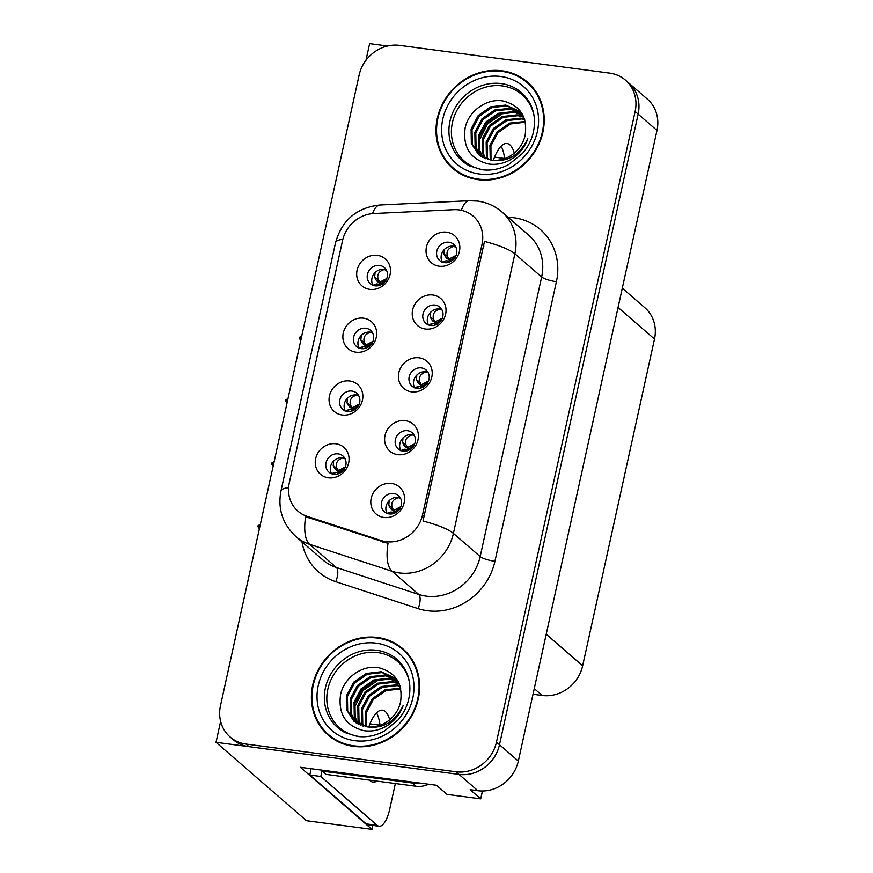 <?xml version="1.0" encoding="UTF-8"?>
<svg xmlns="http://www.w3.org/2000/svg" width="873" height="873" viewBox="0 0 873 873"><rect width="100%" height="100%" fill="white"/><g stroke="black" fill="none" stroke-linecap="round" stroke-linejoin="round"><path stroke-width="1.31" d="M421.332 367.882A10.694 9.712 -49.1 0 0 410.146 374.113A10.694 9.712 -49.1 0 0 412.078 386.172A10.694 9.712 -49.1 0 0 416.847 388.289A10.694 9.712 -49.1 0 0 428.032 382.068A10.694 9.712 -49.1 0 0 426.1 369.999A10.694 9.712 -49.1 0 0 421.332 367.882M414.686 387.743A10.694 9.712 130.9 0 1 415.526 376.601A10.694 9.712 130.9 0 1 425.86 371.8A10.694 9.712 130.9 0 1 428.021 372.356M419.062 357.821A17.831 16.183 -49.1 0 0 398.83 372.651A17.831 16.183 -49.1 0 0 411.587 391.835A17.831 16.183 -49.1 0 0 431.819 377.005A17.831 16.183 -49.1 0 0 419.062 357.821M351.972 391.049A10.694 9.712 -49.1 0 0 340.786 397.28A10.694 9.712 -49.1 0 0 342.718 409.339A10.694 9.712 -49.1 0 0 347.487 411.456A10.694 9.712 -49.1 0 0 358.672 405.236A10.694 9.712 -49.1 0 0 356.73 393.166A10.694 9.712 -49.1 0 0 351.972 391.049M345.315 410.899A10.694 9.712 130.9 0 1 346.166 399.769A10.694 9.712 130.9 0 1 356.49 394.967A10.694 9.712 130.9 0 1 358.65 395.524M349.702 380.977A17.831 16.183 -49.1 0 0 329.459 395.807A17.831 16.183 -49.1 0 0 342.216 414.991A17.831 16.183 -49.1 0 0 362.448 400.161A17.831 16.183 -49.1 0 0 349.702 380.977M407.527 430.695A10.694 9.712 -49.1 0 0 396.342 436.926A10.694 9.712 -49.1 0 0 398.274 448.984A10.694 9.712 -49.1 0 0 403.031 451.112A10.694 9.712 -49.1 0 0 414.217 444.881A10.694 9.712 -49.1 0 0 412.285 432.822A10.694 9.712 -49.1 0 0 407.527 430.695M400.871 450.555A10.694 9.712 130.9 0 1 401.722 439.414A10.694 9.712 130.9 0 1 412.045 434.623A10.694 9.712 130.9 0 1 414.206 435.169M405.247 420.633A17.831 16.183 -49.1 0 0 385.015 435.463A17.831 16.183 -49.1 0 0 397.772 454.647A17.831 16.183 -49.1 0 0 418.003 439.817A17.831 16.183 -49.1 0 0 405.247 420.633M393.712 493.518A10.694 9.712 -49.1 0 0 382.527 499.738A10.694 9.712 -49.1 0 0 384.458 511.807A10.694 9.712 -49.1 0 0 389.227 513.924A10.694 9.712 -49.1 0 0 400.412 507.693A10.694 9.712 -49.1 0 0 398.481 495.635A10.694 9.712 -49.1 0 0 393.712 493.518M387.066 513.368A10.694 9.712 130.9 0 1 387.907 502.226A10.694 9.712 130.9 0 1 398.23 497.435A10.694 9.712 130.9 0 1 400.401 497.981M391.442 483.446A17.831 16.183 -49.1 0 0 371.211 498.276A17.831 16.183 -49.1 0 0 383.956 517.46A17.831 16.183 -49.1 0 0 404.199 502.63A17.831 16.183 -49.1 0 0 391.442 483.446M435.147 305.07A10.694 9.712 -49.1 0 0 423.962 311.301A10.694 9.712 -49.1 0 0 425.893 323.359A10.694 9.712 -49.1 0 0 430.662 325.476A10.694 9.712 -49.1 0 0 441.847 319.256A10.694 9.712 -49.1 0 0 439.905 307.187A10.694 9.712 -49.1 0 0 435.147 305.07M428.49 324.931A10.694 9.712 130.9 0 1 429.341 313.789A10.694 9.712 130.9 0 1 439.665 308.987A10.694 9.712 130.9 0 1 441.825 309.544M432.877 294.998A17.831 16.183 -49.1 0 0 412.634 309.828A17.831 16.183 -49.1 0 0 425.391 329.012A17.831 16.183 -49.1 0 0 445.623 314.182A17.831 16.183 -49.1 0 0 432.877 294.998M448.951 242.258A10.694 9.712 -49.1 0 0 437.766 248.478A10.694 9.712 -49.1 0 0 439.708 260.547A10.694 9.712 -49.1 0 0 444.466 262.664A10.694 9.712 -49.1 0 0 455.651 256.433A10.694 9.712 -49.1 0 0 453.72 244.375A10.694 9.712 -49.1 0 0 448.951 242.258M442.305 262.107A10.694 9.712 130.9 0 1 443.146 250.966A10.694 9.712 130.9 0 1 453.48 246.175A10.694 9.712 130.9 0 1 455.641 246.732M446.681 232.185A17.831 16.183 -49.1 0 0 426.45 247.015A17.831 16.183 -49.1 0 0 439.206 266.2A17.831 16.183 -49.1 0 0 459.438 251.369A17.831 16.183 -49.1 0 0 446.681 232.185M379.591 265.425A10.694 9.712 -49.1 0 0 368.406 271.645A10.694 9.712 -49.1 0 0 370.338 283.714A10.694 9.712 -49.1 0 0 375.106 285.831A10.694 9.712 -49.1 0 0 386.292 279.6A10.694 9.712 -49.1 0 0 384.36 267.542A10.694 9.712 -49.1 0 0 379.591 265.425M372.946 285.275A10.694 9.712 130.9 0 1 373.786 274.133A10.694 9.712 130.9 0 1 384.109 269.342A10.694 9.712 130.9 0 1 386.27 269.888M377.322 255.353A17.831 16.183 -49.1 0 0 357.09 270.183A17.831 16.183 -49.1 0 0 369.836 289.367A17.831 16.183 -49.1 0 0 390.078 274.537A17.831 16.183 -49.1 0 0 377.322 255.353M365.776 328.237A10.694 9.712 -49.1 0 0 354.591 334.457A10.694 9.712 -49.1 0 0 356.533 346.526A10.694 9.712 -49.1 0 0 361.291 348.643A10.694 9.712 -49.1 0 0 372.476 342.412A10.694 9.712 -49.1 0 0 370.545 330.354A10.694 9.712 -49.1 0 0 365.776 328.237M359.13 348.087A10.694 9.712 130.9 0 1 359.971 336.945A10.694 9.712 130.9 0 1 370.305 332.155A10.694 9.712 130.9 0 1 372.465 332.7M363.506 318.165A17.831 16.183 -49.1 0 0 343.275 332.995A17.831 16.183 -49.1 0 0 356.031 352.179A17.831 16.183 -49.1 0 0 376.263 337.349A17.831 16.183 -49.1 0 0 363.506 318.165M338.157 453.862A10.694 9.712 -49.1 0 0 326.971 460.093A10.694 9.712 -49.1 0 0 328.903 472.151A10.694 9.712 -49.1 0 0 333.672 474.268A10.694 9.712 -49.1 0 0 344.857 468.048A10.694 9.712 -49.1 0 0 342.925 455.979A10.694 9.712 -49.1 0 0 338.157 453.862M331.511 473.723A10.694 9.712 130.9 0 1 332.351 462.581A10.694 9.712 130.9 0 1 342.685 457.779A10.694 9.712 130.9 0 1 344.846 458.336M335.887 443.79A17.831 16.183 -49.1 0 0 315.655 458.62A17.831 16.183 -49.1 0 0 328.412 477.804A17.831 16.183 -49.1 0 0 348.643 462.974A17.831 16.183 -49.1 0 0 335.887 443.79M459.045 209.902A32.094 29.136 -49.1 0 0 453.796 209.684L373.742 213.525A32.094 29.136 -49.1 0 0 342.576 240.435L289.258 482.976A32.094 29.136 -49.1 0 0 297.922 511.152A32.094 29.136 -49.1 0 0 307.154 516.358L381.054 540.518A32.094 29.136 -49.1 0 0 422.532 514.961L482.005 244.429A32.094 29.136 -49.1 0 0 473.341 216.253A32.094 29.136 -49.1 0 0 459.045 209.902M220.618 721.371L216.013 742.323L459.023 774.395A35.662 32.377 -49.1 0 0 499.498 744.734L638.152 114.09A35.662 32.377 -49.1 0 0 628.516 82.782A35.662 32.377 -49.1 0 1 638.152 114.09L499.498 744.734A35.662 32.377 -49.1 0 1 459.023 774.395L249.001 746.677A35.662 32.377 -49.1 0 1 233.124 739.606L230.101 736.998A35.662 32.377 -49.1 0 0 245.99 744.058L456.012 771.776A35.662 32.377 -49.1 0 0 496.475 742.115L635.129 111.482A35.662 32.377 -49.1 0 0 625.505 80.174A35.662 32.377 -49.1 0 0 609.627 73.114L399.594 45.396A35.662 32.377 -49.1 0 0 359.13 75.056L220.476 705.69A35.662 32.377 -49.1 0 0 230.101 736.998M387.579 46.018L369.617 43.65L365.962 60.292M372.858 825.4L371.985 829.35L300.388 767.302L436.522 785.264L447.074 794.408L480.717 798.85L470.165 789.705L477.869 790.72A35.662 32.377 -49.1 0 0 518.333 761.06L656.987 130.426A35.662 32.377 -49.1 0 0 647.362 99.118L625.505 80.174M482.453 790.993L480.717 798.85M371.985 829.35L306.445 820.696L216.013 742.323M622.307 288.177L644.863 307.733A35.662 32.377 130.9 0 1 654.499 339.04L582.651 665.804A35.662 32.377 130.9 0 1 542.188 695.475L533.021 694.264M369.966 723.848L380.006 725.168M494.555 157.151L504.605 158.482M502.062 70.811A57.061 51.802 -49.1 0 0 442.415 104.029A57.061 51.802 -49.1 0 0 452.727 168.358A57.061 51.802 -49.1 0 0 478.131 179.663A57.061 51.802 -49.1 0 0 537.79 146.457A57.061 51.802 -49.1 0 0 527.478 82.117A57.061 51.802 -49.1 0 0 502.062 70.811M449.53 164.451A57.061 51.802 -49.1 0 0 454.266 169.635M377.474 637.508A57.061 51.802 -49.1 0 0 317.816 670.715A57.061 51.802 -49.1 0 0 328.139 735.055A57.061 51.802 -49.1 0 0 353.543 746.36A57.061 51.802 -49.1 0 0 413.191 713.143A57.061 51.802 -49.1 0 0 402.879 648.814A57.061 51.802 -49.1 0 0 377.474 637.508M324.942 731.148A57.061 51.802 -49.1 0 0 329.667 736.332M484.493 241.428L423.012 521.028A41.609 8.959 12.4 0 1 453.414 533.403A47.557 43.17 130.9 0 1 399.452 572.95A47.557 43.17 130.9 0 1 391.966 571.248L309.631 544.337A47.557 43.17 130.9 0 1 295.947 536.611L322.694 559.8A47.557 43.17 -49.1 0 0 336.389 567.526L418.724 594.437A47.557 43.17 -49.1 0 0 426.21 596.139A47.557 43.17 -49.1 0 0 480.172 556.592L541.642 276.981A47.557 43.17 -49.1 0 0 528.798 235.241L502.051 212.052A47.557 43.17 130.9 0 1 514.884 253.792A41.609 8.959 -167.6 0 0 484.493 241.428M508.108 217.301A59.44 53.962 130.9 0 1 556.407 281.695L494.936 561.306A59.44 53.962 130.9 0 1 427.486 610.74A59.44 53.962 130.9 0 1 418.134 608.623A11.884 4.66 -71.9 0 0 418.724 594.437L391.966 571.248A41.609 16.303 108.1 0 1 388.005 543.355L305.626 516.663A41.609 16.303 108.1 0 0 309.631 544.337L336.389 567.526A11.884 4.66 -71.9 0 1 335.789 581.702A59.44 53.962 130.9 0 1 302.003 541.86M404.363 650.145A57.061 51.802 -49.1 0 0 398.557 646.206M528.951 83.459A57.061 51.802 -49.1 0 0 523.156 79.508M345.108 458.827L342.805 457.998C337.458 459.58 335.407 462.919 336.662 468.026L333.213 465.778L334.675 468.485L338.124 470.722L345.337 466.957M336.662 468.026L340.306 472.871M333.213 465.778L333.628 461.053M338.135 473.843L337.709 472.62L335.254 472.38L334.195 474.323M344.868 468.015L339.215 472.064L334.675 468.485M337.709 472.62L338.986 473.526M335.603 469.63L340.143 472.97M259.838 526.67L257.71 526.386L259.379 528.743M260.394 524.138L257.808 525.939L259.936 526.212M257.808 525.939L258.452 526.484M395.687 512.626L390.22 508.13L388.769 505.434L389.183 500.698M390.22 508.13L393.679 510.378L392.228 507.671C390.777 502.772 392.817 499.432 398.361 497.654L400.663 498.505M389.751 513.979L390.798 512.036L393.265 512.276L393.69 513.499M400.882 506.624L393.679 510.378L395.873 512.516M394.541 513.182L393.265 512.276M358.912 396.015L356.61 395.185C351.262 396.768 349.222 400.107 350.477 405.214L347.028 402.966L348.48 405.661L351.928 407.909L359.152 404.144M350.477 405.214L354.122 410.059M347.028 402.966L347.443 398.23M351.95 411.03L351.513 409.808L349.069 409.568L348.011 411.51M358.683 405.203L353.019 409.251L348.48 405.661M351.513 409.808L352.801 410.714M349.418 406.818L353.947 410.157M273.642 463.858L271.47 463.814L273.194 465.931M274.198 461.326L271.623 463.116L273.74 463.399M271.623 463.116L272.256 463.672M372.727 333.202L370.425 332.373C365.078 333.955 363.026 337.294 364.281 342.391L360.833 340.154L362.295 342.849L365.743 345.097L372.957 341.321M364.281 342.391L367.926 347.247M360.833 340.154L361.247 335.418M365.754 348.218L365.329 346.996L362.873 346.756L361.815 348.698M372.487 342.391L366.835 346.439L362.295 342.849M365.329 346.996L366.616 347.901M363.223 344.006L367.762 347.345M287.457 401.045L285.329 400.762L286.999 403.119M288.014 398.514L285.482 400.063L287.555 400.587M285.438 400.303L286.071 400.86M386.532 270.39L384.24 269.561C378.882 271.132 376.841 274.482 378.096 279.578L374.648 277.341L376.099 280.037L379.559 282.285L386.772 278.509M378.096 279.578L381.741 284.434M374.648 277.341L375.063 272.605M379.569 285.406L379.133 284.183L376.689 283.943L375.63 285.886M386.303 279.567L380.639 283.627L376.099 280.037M379.133 284.183L380.421 285.089M377.038 281.182L381.566 284.522M301.272 338.222L299.09 338.178L300.814 340.295M301.818 335.701L299.243 337.491L301.371 337.775M299.243 337.491L299.876 338.047M409.502 449.802L404.035 445.317L402.584 442.622L402.999 437.886M404.035 445.317L407.495 447.554L406.032 444.859C404.581 439.948 406.632 436.609 412.165 434.841L414.479 435.682M403.566 451.166L404.614 449.224L407.069 449.464L407.495 450.686M414.697 443.811L407.495 447.554L409.677 449.704M408.357 450.359L407.069 449.464M423.318 386.99L417.851 382.505L416.388 379.799L416.814 375.063M417.851 382.505L421.299 384.742L419.848 382.047C418.396 377.136 420.437 373.797 425.98 372.029L428.283 372.869M417.381 388.343L418.429 386.401L420.884 386.652L421.31 387.863M428.512 380.988L421.299 384.742L423.492 386.892M422.172 387.547L420.884 386.652M437.122 324.178L431.655 319.693L430.203 316.986L430.618 312.25M431.655 319.693L435.114 321.93L433.652 319.223C432.2 314.324 434.252 310.984 439.785 309.206L442.098 310.057M431.186 325.531L432.233 323.588L434.699 323.839L435.125 325.051M442.316 318.176L435.114 321.93L437.297 324.079M435.976 324.734L434.699 323.839M450.937 261.365L445.47 256.869L444.008 254.174L444.433 249.438M445.47 256.869L448.929 259.117L447.467 256.411C446.016 251.511 448.056 248.172 453.6 246.393L455.913 247.245M445.001 262.718L446.048 260.776L448.504 261.016L448.929 262.238M456.132 255.363L448.929 259.117L451.112 261.267M449.791 261.922L448.504 261.016M514.295 153.102A36.262 13.051 97.5 0 0 507.06 143.51A36.262 13.051 97.5 0 0 493.387 160.305M501.113 146.184A36.262 13.051 -82.5 0 1 504.627 158.657M389.696 719.799A36.262 13.051 97.5 0 0 382.472 710.196A36.262 13.051 97.5 0 0 368.788 726.991M376.525 712.881A36.262 13.051 -82.5 0 1 380.028 725.343M369.497 780.124A36.262 13.051 97.5 0 0 372.978 782.088A36.262 13.051 97.5 0 0 376.852 781.095M395.349 783.528L389.707 809.173A23.778 8.555 -82.5 0 1 379.057 826.218A23.778 8.555 -82.5 0 1 377.18 825.323L320.817 776.468L309.817 775.017A23.778 8.555 97.5 0 0 310.875 768.687M321.875 770.139A23.778 8.555 -82.5 0 1 320.817 776.468M379.057 826.218L368.068 824.767A23.778 8.555 -82.5 0 1 366.191 823.872L309.817 775.017M418.593 782.895A23.778 21.585 130.9 0 1 412.242 782.994L322.072 771.088A23.778 21.585 -49.1 0 0 322.323 770.193M412.242 782.994L416.006 786.257A23.778 21.585 -49.1 0 0 428.687 784.227M322.072 771.088L325.836 774.362L416.006 786.257M486.752 170.082A43.988 39.929 130.9 0 1 483.893 169.809A43.988 39.929 130.9 0 1 452.432 122.482A43.988 39.929 130.9 0 1 502.335 85.903A43.988 39.929 130.9 0 1 534.003 115.552M491.401 160.119A29.726 26.976 -49.1 0 0 525.131 135.402C527.707 117.255 520.559 105.819 503.666 101.115C487.014 97.656 468.474 111.089 465.123 128.036C462.668 147.384 470.438 159.355 488.433 163.96C495.668 165.03 502.75 163.775 509.69 160.185C518.355 155.241 524.389 148.104 527.805 138.774C519.533 155.361 507.399 162.476 491.401 160.119L478.502 154.51L471.344 143.347L471.093 128.964L478.208 115.542L490.855 106.768L505.751 105.055L519.315 111.231L522.621 114.669M501.942 71.379A56.472 51.256 130.9 0 1 527.085 82.564A56.472 51.256 130.9 0 1 537.288 146.228A56.472 51.256 130.9 0 1 478.262 179.096A56.472 51.256 130.9 0 1 453.12 167.911A56.472 51.256 130.9 0 1 442.917 104.247A56.472 51.256 130.9 0 1 501.942 71.379M527.085 82.564L530.097 85.183A56.472 51.256 130.9 0 1 533.687 88.642M490.266 159.955L489.928 145.289L497.043 131.878L509.701 123.104L525.23 121.489M490.997 160.065L490.932 145.867L497.981 132.696L510.563 123.944L525.393 122.187M487.505 159.344L486.414 156.409L486.163 142.026L493.278 128.604L505.936 119.83L520.832 118.128L524.487 118.914M488.171 159.53L487.352 157.227L487.101 142.845L494.216 129.422L506.875 120.649L521.77 118.935L524.684 119.525M484.962 158.471L482.649 153.146L482.398 138.752L489.513 125.341L502.161 116.567L517.056 114.854L523.604 116.676M485.574 158.711L483.587 153.964L483.336 139.571L490.451 126.159L503.11 117.386L518.005 115.672L523.833 117.2M482.627 157.369L478.884 149.883L478.622 135.49L485.737 122.078L498.396 113.304L513.291 111.591L522.698 114.821M483.195 157.664L479.823 150.691L479.572 136.308L486.687 122.897L499.334 114.123L514.23 112.41L522.916 115.236M480.466 156.038L475.108 146.609L474.857 132.227L481.972 118.815L494.631 110.042L509.526 108.328L521.116 112.944M480.99 156.398L476.058 147.428L475.796 133.045L482.911 119.623L495.569 110.849L510.465 109.147L521.541 113.414M478.971 154.914L472.282 144.165L472.031 129.771L479.146 116.36L491.805 107.586L506.7 105.873L519.773 111.635M460.071 173.585A56.472 51.256 130.9 0 1 456.132 170.53L453.12 167.911M478.786 141.317L487.614 123.835L503.776 112.803M479.506 136.57L487.145 123.431L498.92 114.287M362.164 736.768A43.988 39.929 130.9 0 1 359.294 736.496A43.988 39.929 130.9 0 1 327.833 689.179A43.988 39.929 130.9 0 1 377.747 652.589A43.988 39.929 130.9 0 1 409.415 682.25M366.813 726.805A29.726 26.976 -49.1 0 0 400.532 702.088C403.108 683.941 395.96 672.516 379.078 667.801C362.415 664.353 343.875 677.775 340.525 694.733C338.069 714.081 345.839 726.052 363.834 730.646C371.069 731.727 378.162 730.472 385.102 726.882C393.767 721.927 399.801 714.791 403.206 705.471C394.934 722.058 382.8 729.162 366.813 726.805L353.903 721.207L346.745 710.033L346.494 695.65L353.609 682.239L366.267 673.465L381.163 671.752L394.716 677.917L398.023 681.355M377.343 638.076A56.472 51.256 130.9 0 1 402.486 649.261A56.472 51.256 130.9 0 1 412.7 712.925A56.472 51.256 130.9 0 1 353.663 745.793A56.472 51.256 130.9 0 1 328.521 734.608A56.472 51.256 130.9 0 1 318.318 670.944A56.472 51.256 130.9 0 1 377.343 638.076M402.486 649.261L405.509 651.869A56.472 51.256 130.9 0 1 409.088 655.328M365.678 726.652L365.34 711.975L372.455 698.564L385.102 689.79L400.642 688.175M366.409 726.762L366.344 712.554L373.393 699.382L385.975 690.641L400.794 688.873M362.906 726.041L361.826 723.106L361.564 708.712L368.679 695.301L381.337 686.527L396.233 684.814L399.889 685.611M363.583 726.216L362.764 723.913L362.513 709.531L369.628 696.119L382.276 687.346L397.171 685.632L400.096 686.222M360.363 725.157L358.05 719.832L357.799 705.449L364.914 692.038L377.572 683.253L392.468 681.551L399.005 683.363M360.986 725.408L358.999 720.651L358.738 706.268L365.852 692.846L378.511 684.072L393.407 682.359L399.234 683.886M358.028 724.055L354.285 716.569L354.034 702.187L361.149 688.764L373.797 679.991L388.692 678.277L398.099 681.507M358.596 724.35L355.224 717.388L354.973 702.994L362.088 689.583L374.746 680.809L389.642 679.096L398.317 681.922M355.878 722.735L350.52 713.306L350.259 698.913L357.373 685.501L370.032 676.728L384.928 675.015L396.517 679.641M356.391 723.084L351.459 714.125L351.208 699.731L358.323 686.32L370.97 677.546L385.866 675.833L396.953 680.1M354.383 721.6L347.694 710.851L347.432 696.468L354.547 683.057L367.206 674.272L382.101 672.57L395.185 678.332M335.472 740.271A56.472 51.256 130.9 0 1 331.533 737.216L328.521 734.608M354.187 708.003L363.026 690.532L379.177 679.489M354.907 703.267L362.557 690.117L374.321 680.973M656.987 130.426L635.129 111.482M518.333 761.06L496.475 742.115M477.869 790.72L456.012 771.776M582.651 665.804L546.214 634.235M654.499 339.04L618.062 307.46M542.188 695.475L534.265 688.611M307.154 516.358L309.217 518.136M381.054 540.518L383.105 542.297M422.532 514.961L424.409 516.598M482.005 244.429L483.882 246.055M494.936 561.306A11.884 2.564 12.4 0 1 480.172 556.592L453.414 533.403L514.884 253.792L541.642 276.981A11.884 2.564 12.4 0 0 556.407 281.695M502.051 212.052C494.958 205.995 486.807 202.34 477.596 201.074L469.183 200.725A41.609 13.193 87.3 0 0 461.359 210.306M288.57 487.691A41.609 8.959 -167.6 0 0 280.953 491.019C277.592 508.894 282.59 524.084 295.947 536.611M280.953 491.019L335.57 242.607A41.609 8.959 12.4 0 1 342.849 239.311M335.57 242.607C341.91 220.138 356.708 207.599 379.984 204.991A41.609 13.193 87.3 0 0 372.509 213.601M418.134 608.623L335.789 581.702M245.99 744.058L249.001 746.677M392.228 507.671L388.769 505.434M391.159 509.275L394.771 511.72L400.401 507.704M406.032 444.859L402.584 442.611M404.963 446.463L408.575 448.897L414.217 444.892M419.848 382.047L416.388 379.799M418.778 383.651L422.39 386.084L428.032 382.079M433.652 319.223L430.203 316.986M432.582 320.838L436.205 323.272L441.836 319.256M447.467 256.411L444.008 254.174M446.398 258.026L450.01 260.46L455.651 256.444M377.18 825.323L366.191 823.872M469.718 165.935A45.21 41.042 130.9 0 1 452.007 114.428A45.21 41.042 130.9 0 1 501.277 83.59A45.21 41.042 130.9 0 1 527.488 99.282C534.374 109.343 536.175 120.976 532.89 134.18C530.915 141.284 527.456 147.701 522.501 153.441L508.763 164.495C500 169.133 491.095 170.879 482.049 169.733L469.718 165.935M500.818 76.486A51.114 46.4 130.9 0 1 537.386 131.485A51.114 46.4 130.9 0 1 479.386 174A51.114 46.4 130.9 0 1 442.818 119.001A51.114 46.4 130.9 0 1 500.818 76.486M345.119 732.622A45.21 41.042 130.9 0 1 327.419 681.126A45.21 41.042 130.9 0 1 376.678 650.287A45.21 41.042 130.9 0 1 402.889 665.968C409.775 676.04 411.576 687.673 408.291 700.866C406.316 707.97 402.857 714.398 397.902 720.138L384.175 731.181C375.401 735.83 366.496 737.576 357.45 736.43L345.119 732.622M376.23 643.172A51.114 46.4 130.9 0 1 412.787 698.171A51.114 46.4 130.9 0 1 354.787 740.686A51.114 46.4 130.9 0 1 318.219 685.687A51.114 46.4 130.9 0 1 376.23 643.172M469.183 200.725L379.984 204.991M331.151 473.799L335.254 472.38M390.798 512.036L386.706 513.455M344.966 410.987L349.058 409.568M358.77 348.174L362.873 346.745M372.585 285.351L376.689 283.932M404.614 449.224L400.511 450.632M418.429 386.401L414.326 387.819M432.233 323.588L428.141 325.007M446.048 260.776L441.945 262.195"/></g></svg>
